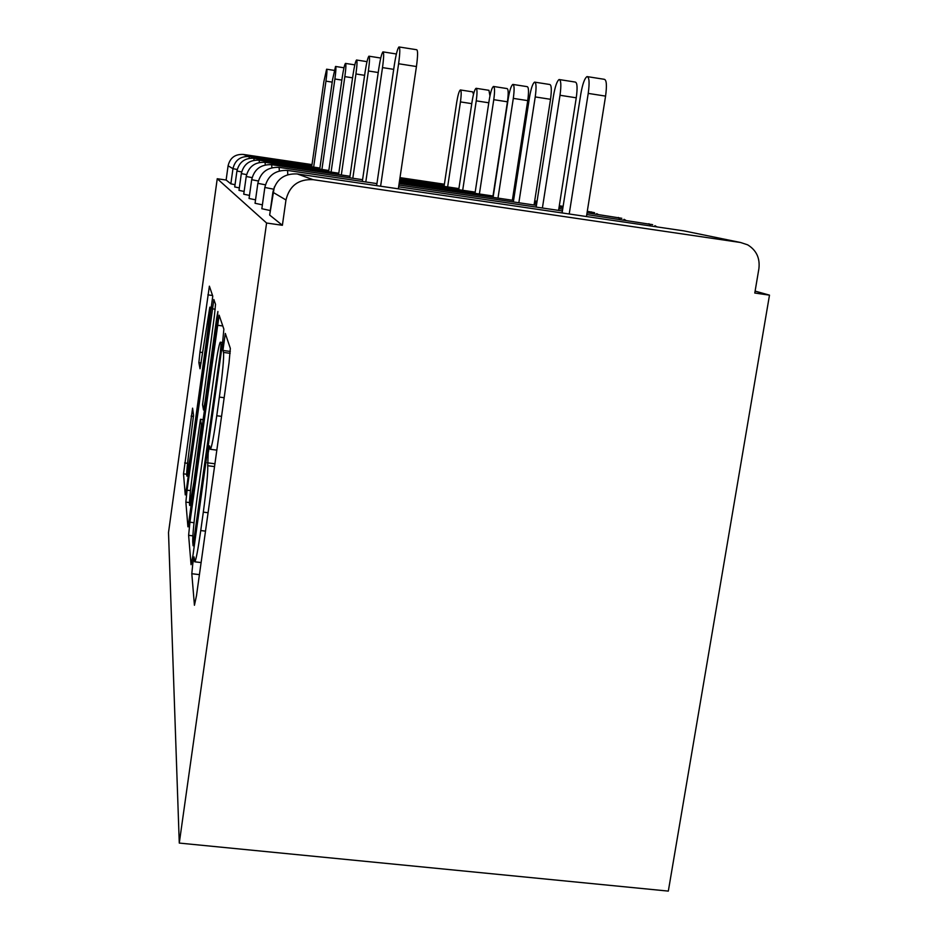 <?xml version="1.0" encoding="UTF-8"?>
<svg xmlns="http://www.w3.org/2000/svg" width="938" height="938" viewBox="0 0 938 938"><rect width="100%" height="100%" fill="white"/><g stroke="black" fill="none" stroke-linecap="round" stroke-linejoin="round"><path stroke-width="1.41" d="M192.806 563.527L191.809 573.728L194.436 605.268L196.476 595.724L229.013 363.029L230.338 348.397L225.308 333.424L222.927 350.46L223.525 352.43C224.041 357.636 222.658 372.515 219.363 397.091L216.76 415.745C213.794 436.405 211.66 447.59 210.37 449.314L209.561 445.867L208.213 452.972L207.72 465.729C208.048 472.26 206.583 487.737 203.312 512.136L200.744 530.556C197.918 550.219 195.925 560.643 194.764 561.815L194.06 556.914L192.806 563.527M192.583 408.159L183.508 473.854L185.255 494.889L186.779 486.916L212.762 296.138L209.385 286.184L199.946 352.172L198.868 362.689L200.029 368.751L209.819 307.172C210.335 308.754 209.397 318.545 207.005 336.554L190.742 454.086L186.803 476.035C186.369 473.713 187.354 463.478 189.781 445.316L193.533 415.264L192.583 408.159M266.591 223.021L179.275 843.074L168.512 532.526L217.241 178.736L266.591 223.021L282.385 225.284L285.973 199.97L272.888 192.243L269.663 215.06L282.385 225.284M189.933 522.208L188.62 535.328L191.059 564.688L192.911 555.671L222.623 342.417L223.865 329.144L219.129 315.191L189.933 522.208L194.014 522.701M187.917 526.804L185.865 502.123L187.072 490.199L213.864 299.515L215.529 304.358L214.392 315.907L202.561 404.677L203.511 410L205.211 400.702L216.631 318.404L217.897 311.498L217.124 319.952L188.104 526.828M179.275 843.074L668.325 891.1L769.488 295.142L755.113 291.108M313.034 179.65L740.61 242.508L683.943 230.889L297.252 173.94L313.034 179.65C298.483 178.982 289.467 185.759 285.973 199.97M740.61 242.508L747.621 244.818C756.368 250.165 760.132 258.114 758.901 268.667L754.785 293.031L769.488 295.142M444.389 184.211L399.998 177.634M312.002 164.607L243.259 154.43L249.133 156.552L311.826 165.827M217.241 178.736L226.128 180.037L228.086 165.803C230.021 157.83 235.075 154.043 243.259 154.43M226.128 180.037L230.854 183.836L232.964 168.676L228.086 165.803M235.028 184.704L230.854 183.836M269.663 215.06L274.342 186.932M239.342 187.905L234.723 186.943L236.927 171.021C239.096 162.098 244.759 157.842 253.917 158.276L319.893 168.043M244.126 191.446L238.991 190.379L241.324 173.612C243.599 164.209 249.567 159.741 259.216 160.187L328.839 170.482M249.496 195.409L243.739 194.201L246.213 176.496C248.617 166.577 254.925 161.84 265.102 162.321L338.806 173.213M255.535 199.841L249.062 198.481L251.677 179.733C254.233 169.203 260.905 164.197 271.692 164.701L349.98 176.262M262.394 204.847L255.054 203.276M270.285 210.546L261.854 208.728M586.778 214.544L652.66 224.663M261.843 208.764L264.833 187.494C267.74 175.558 275.315 169.872 287.544 170.435L376.935 183.614M398.638 186.814L562.401 210.956M587.047 212.82L621.824 218.308M255.054 203.3L257.844 183.367C260.565 172.182 267.658 166.858 279.125 167.386L362.584 179.697M398.896 185.056L536.43 205.352M558.849 208.658L562.671 209.221M587.294 211.308L594.575 212.703M399.131 183.52L513.578 200.415M534.297 203.476L536.677 203.827M559.083 207.134L562.906 207.708M399.33 182.16L493.294 196.042M512.57 198.891L513.778 199.067M534.508 202.127L536.876 202.479M559.294 205.785L563.117 206.36M399.506 180.94L475.179 192.126M512.758 197.672L513.965 197.859M534.695 200.92L537.064 201.271M399.67 179.838L458.905 188.597M512.922 196.593L514.141 196.769M193.064 545.599L220.219 353.614L221.087 344.352L220.278 342.194C219 344.41 216.948 355.361 214.145 375.036L197.039 498.019C194.049 520.297 192.607 534.941 192.736 541.953L193.064 545.599M192.806 471.673C190.168 491.5 189.113 502.745 189.64 505.406L193.932 481.968L201.365 424.867L200.451 419.274L192.806 471.673M587.727 76.693L604.236 79.296C606.569 79.753 607.015 85.37 605.573 96.11L588.232 93.401C589.674 82.638 589.275 77.033 587.036 76.588C584.644 78.159 582.58 83.939 580.821 93.894L562.085 212.938M569.214 213.993L588.232 93.401M586.461 216.537L605.573 96.11M399.318 47.006L416.613 49.726C417.949 50.042 417.891 55.647 416.437 66.539L398.603 63.749C400.069 52.845 400.174 47.24 398.931 46.947C397.478 48.694 395.965 54.639 394.37 64.769L376.642 185.63M416.437 66.539L398.345 188.831M398.603 63.749L380.605 186.216M559.669 79.624L575.24 82.063C577.269 82.521 577.609 87.773 576.26 97.81L560.009 95.277C561.358 85.229 561.053 79.976 559.107 79.531C557.008 80.985 555.144 86.378 553.514 95.711L536.161 207.087M542.399 208.002L560.009 95.277M558.579 210.393L576.26 97.81M535.035 82.192L549.738 84.49C551.521 84.959 551.779 89.896 550.524 99.299L535.235 96.931C536.501 87.504 536.278 82.567 534.566 82.122C532.702 83.459 531.014 88.524 529.501 97.306L513.344 201.94M518.855 202.76L535.235 96.931M534.062 205L550.524 99.299M513.227 84.479L527.168 86.648C528.739 87.105 528.926 91.76 527.742 100.624L513.309 98.384C514.505 89.509 514.341 84.854 512.828 84.408C511.163 85.663 509.627 90.435 508.22 98.725L493.083 197.39M497.984 198.117L513.309 98.384M512.359 200.24L527.742 100.624M493.787 86.507L507.024 88.571C508.419 89.016 508.56 93.425 507.435 101.796L493.775 99.686C494.901 91.303 494.783 86.894 493.435 86.46C491.934 87.621 490.527 92.135 489.214 99.991L475.003 193.334M479.388 193.978L493.775 99.686M493.001 195.995L507.435 101.796M393.702 69.353L382.505 67.606C383.865 57.429 384.017 52.176 382.939 51.86C381.66 53.466 380.289 59.012 378.811 68.497L362.326 181.456M382.505 67.606L365.797 181.972M378.225 72.519L368.399 70.983C369.678 61.451 369.842 56.515 368.904 56.186C367.778 57.664 366.524 62.858 365.14 71.769L349.757 177.81M368.399 70.983L352.817 178.255M364.624 75.321L355.936 73.973C357.144 65.003 357.331 60.337 356.499 60.009C355.479 61.369 354.329 66.258 353.04 74.665L338.606 174.585M355.936 73.973L341.326 174.984M352.582 77.831L344.844 76.623C345.981 68.157 346.181 63.749 345.442 63.409C344.527 64.675 343.472 69.295 342.253 77.244L328.663 171.713M344.844 76.623L331.091 172.076M476.34 88.336L488.944 90.306L489.941 95.934M462.692 190.273L476.246 100.847C477.313 92.909 477.243 88.723 476.047 88.301C474.687 89.38 473.385 93.659 472.154 101.128L458.741 189.687M341.854 80.082L334.901 79.003C335.98 70.983 336.191 66.797 335.534 66.457L332.58 79.566L319.741 169.145M334.901 79.003L321.922 169.461M460.593 89.989L472.623 91.854L473.502 94.281M447.637 186.932L460.452 101.902C461.461 94.363 461.426 90.376 460.335 89.954C459.104 90.974 457.908 95.043 456.736 102.148L444.061 186.404M332.216 82.122L325.955 81.149C326.975 73.539 327.198 69.553 326.612 69.201L323.856 81.653L311.686 166.823M325.955 81.149L313.655 167.116M199.431 574.631L191.809 573.728M230.314 351.457L222.927 350.46M214.931 463.771L207.275 462.809M297.252 173.94C284.132 173.342 276.007 179.439 272.888 192.243M686.1 231.334L683.943 230.889M399.823 178.853L444.202 185.419M237.232 169.485L232.964 168.676C235.016 160.175 240.409 156.13 249.133 156.552L249.215 158.323M512.969 196.241L513.895 196.734M650.726 225.999L648.944 223.713M287.802 174.667L287.544 170.435M273.544 189.159L264.833 187.471M619.936 219.433L618.423 217.452M279.325 170.939L279.125 167.386M265.395 184.809L257.844 183.344M592.746 213.665L591.456 211.918M271.868 167.738L271.692 164.701M258.325 180.999L251.677 179.709M265.255 164.947L265.102 162.321M252.111 177.622L246.213 176.496M259.334 162.473L259.216 160.187M246.588 174.609L241.324 173.612M254.022 160.292L253.917 158.276M241.652 171.912L236.927 171.021M205.516 531.131L200.744 530.556M208.084 512.723L203.312 512.136M214.532 466.585L207.72 465.729M221.556 416.366L216.76 415.745M224.17 397.712L219.363 397.091M230.162 353.321L223.525 352.43M222.798 325.967L217.288 325.228M192.865 535.844L188.62 535.328M195.186 539.338L194.365 539.244M221.04 353.72L220.219 353.614M222.329 344.516L221.087 344.352M222.576 342.698L220.512 342.417M189.453 502.557L185.865 502.123M190.461 490.609L187.072 490.199M215.224 309.223L212.187 308.813M205.903 400.796L205.211 400.702M217.323 318.498L216.631 318.404M194.623 482.062L193.932 481.968M200.826 437.366L200.134 437.272M202.538 425.008L201.365 424.867M203.265 419.743L200.521 419.392M201.142 362.983L198.868 362.689M202.608 352.524L199.946 352.172M212.551 295.505L207.861 294.86M186.639 474.241L183.508 473.854M187.553 463.29L184.645 462.926M193.521 416.402L191.118 416.097M488.792 102.793L476.246 100.847M471.767 103.649L460.452 101.902M657.022 226.926L654.9 225.671M625.752 220.289L624.028 219.293M598.151 214.462L596.744 213.653M201.119 562.566L194.764 561.815M216.842 450.123L210.37 449.314M194.272 545.928L193.134 545.787M222.611 342.511L220.407 342.206M204.601 410.141L203.511 410M191.352 505.617L189.64 505.406M203.288 419.638L200.451 419.274M188.268 476.223L186.803 476.035M211.625 307.418L209.901 307.183M383.255 51.918L396.387 53.982M369.173 56.221L380.746 58.039M356.721 60.044L367.004 61.638M345.641 63.432L354.822 64.863M335.698 66.481L343.965 67.77M326.752 69.224L334.233 70.385"/></g></svg>
